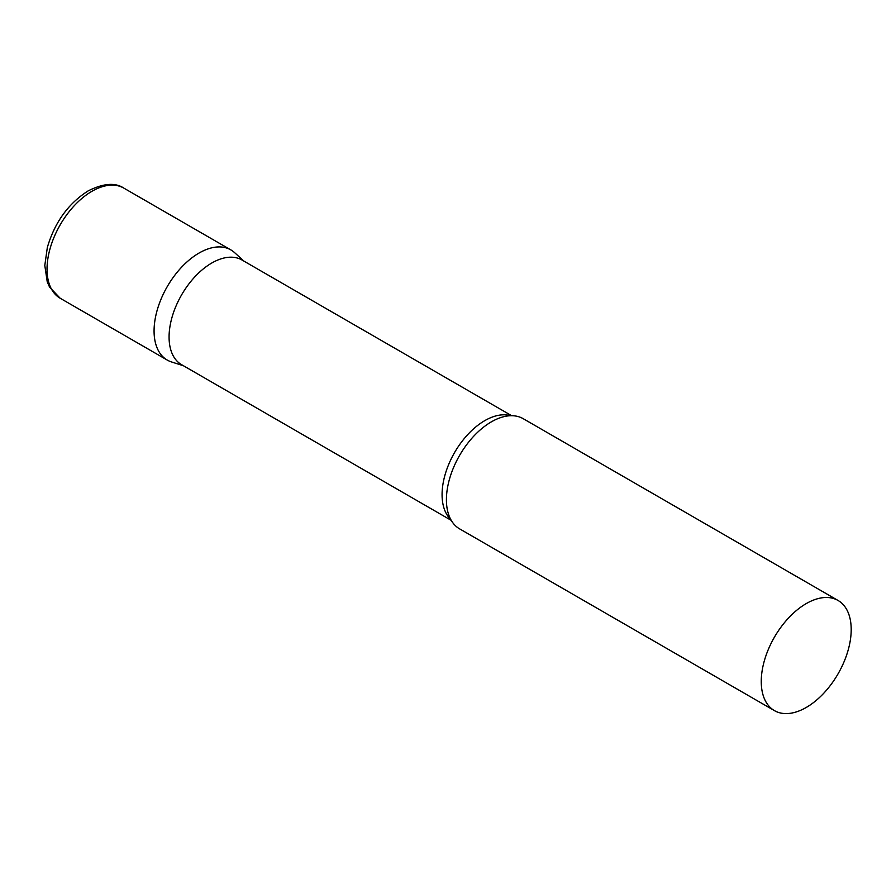 <?xml version="1.0" encoding="UTF-8"?>
<svg xmlns="http://www.w3.org/2000/svg" width="896" height="896" viewBox="0 0 896 896"><rect width="100%" height="100%" fill="white"/><g stroke="black" fill="none" stroke-linecap="round" stroke-linejoin="round"><path stroke-width="1.34" d="M60.211 298.267L167.25 360.069A63.605 36.725 -60 0 1 157.494 309.098A63.605 36.725 -60 0 1 199.046 253.053A63.605 36.725 -60 0 1 230.854 249.906L123.816 188.104A63.605 36.725 -60 0 0 92.008 191.251A63.605 36.725 -60 0 0 50.456 247.296A63.605 36.725 -60 0 0 60.211 298.267L49.605 287.19L47.23 281.781L44.8 265.462L47.331 247.486C54.701 222.365 68.32 203.493 88.189 190.87C103.387 183.288 115.259 182.37 123.816 188.104M511.672 415.71L242.021 260.019A60.424 34.888 120 0 0 195.451 276.203A60.424 34.888 120 0 0 169.075 337.019A60.424 34.888 120 0 0 181.597 364.683L451.248 520.363M243.902 261.106L234.573 252.616A63.605 36.725 120 0 0 184.464 264.275A63.605 36.725 120 0 0 154.078 330.949A63.605 36.725 120 0 0 171.461 361.928L183.478 365.77M838.029 600.454L523.197 418.678A63.605 36.725 120 0 0 500.685 417.592A63.605 36.725 120 0 0 446.421 499.733A63.605 36.725 120 0 0 447.384 509.902A63.605 36.725 120 0 0 459.592 528.853L774.424 710.618A63.605 36.725 120 0 0 823.435 693.582A63.605 36.725 120 0 0 851.2 629.563A63.605 36.725 120 0 0 838.029 600.454A63.605 36.725 120 0 0 789.018 617.49A63.605 36.725 120 0 0 761.253 681.498A63.605 36.725 120 0 0 774.424 710.618M510.541 415.722A60.424 34.888 120 0 0 465.752 436.8A60.424 34.888 120 0 0 442.075 494.626A60.424 34.888 120 0 0 450.699 519.378"/></g></svg>
